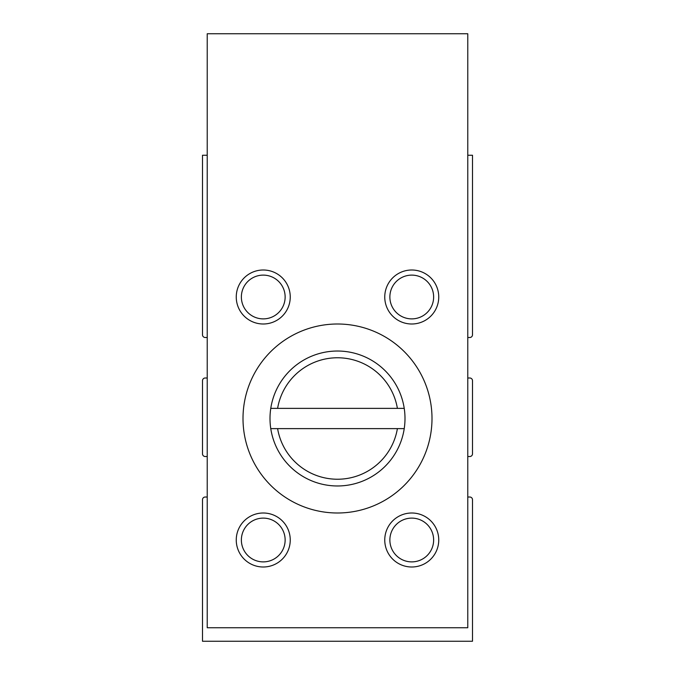 <?xml version="1.0" encoding="UTF-8"?>
<svg xmlns="http://www.w3.org/2000/svg" width="675" height="675" viewBox="0 0 675 675"><rect width="100%" height="100%" fill="white"/><g stroke="black" fill="none" stroke-linecap="round" stroke-linejoin="round"><path stroke-width="1.01" d="M207.225 378L205.2 378A2.7 2.7 0 0 0 202.5 380.7L202.5 453.819A2.7 2.7 0 0 0 205.2 456.519L207.225 456.519M207.225 497.019L205.2 497.019A2.7 2.7 0 0 0 202.5 499.719L202.5 641.25L472.5 641.25L472.5 499.719A2.7 2.7 0 0 0 469.8 497.019L467.775 497.019M467.775 456.519L469.8 456.519A2.7 2.7 0 0 0 472.5 453.819L472.5 380.7A2.7 2.7 0 0 0 469.8 378L467.775 378M467.775 337.5L469.8 337.5A2.7 2.7 0 0 0 472.5 334.8L472.5 155.25L467.775 155.25M207.225 155.25L202.5 155.25L202.5 334.8A2.7 2.7 0 0 0 205.2 337.5L207.225 337.5M277.602 428.625L404.232 428.625A67.5 67.5 0 0 0 404.232 408.375L270.768 408.375A67.5 67.5 0 0 0 270.768 428.625L277.602 428.625A60.75 60.75 0 0 0 397.398 428.625L404.232 428.625A67.5 67.5 0 0 1 270.768 428.625L277.602 428.625M207.225 627.75L467.775 627.75L467.775 33.75L207.225 33.75L207.225 627.75M432 418.5A94.5 94.5 0 0 0 290.25 336.665A94.5 94.5 0 0 0 290.25 500.335A94.5 94.5 0 0 0 432 418.5M438.75 540A27 27 0 0 0 398.25 516.62A27 27 0 0 0 398.25 563.38A27 27 0 0 0 438.75 540M438.75 297A27 27 0 0 0 398.25 273.62A27 27 0 0 0 398.25 320.38A27 27 0 0 0 438.75 297M290.25 540A27 27 0 0 0 249.75 516.62A27 27 0 0 0 249.75 563.38A27 27 0 0 0 290.25 540M290.25 297A27 27 0 0 0 249.75 273.62A27 27 0 0 0 249.75 320.38A27 27 0 0 0 290.25 297M285.137 297A21.887 21.887 0 0 0 252.307 278.049A21.887 21.887 0 0 0 252.307 315.951A21.887 21.887 0 0 0 285.137 297M285.137 540A21.887 21.887 0 0 0 252.307 521.049A21.887 21.887 0 0 0 252.307 558.951A21.887 21.887 0 0 0 285.137 540M433.637 297A21.887 21.887 0 0 0 400.807 278.049A21.887 21.887 0 0 0 400.807 315.951A21.887 21.887 0 0 0 433.637 297M433.637 540A21.887 21.887 0 0 0 400.807 521.049A21.887 21.887 0 0 0 400.807 558.951A21.887 21.887 0 0 0 433.637 540M404.232 408.375A67.5 67.5 0 0 0 270.768 408.375L277.602 408.375A60.75 60.75 0 0 1 397.398 408.375L404.232 408.375"/></g></svg>
